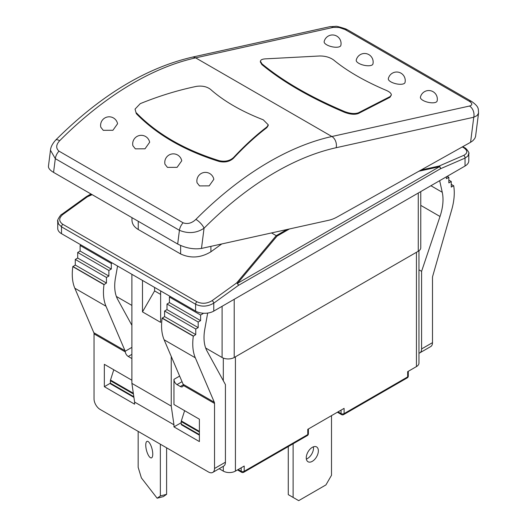 <?xml version="1.0" encoding="UTF-8"?>
<svg xmlns="http://www.w3.org/2000/svg" width="527" height="527" viewBox="0 0 527 527"><rect width="100%" height="100%" fill="white"/><g stroke="black" fill="none" stroke-linecap="round" stroke-linejoin="round"><path stroke-width="0.79" d="M183.113 222.802A8.564 4.941 120 0 0 179.424 230.312C188.284 233.902 196.492 233.211 204.048 228.231A8.564 2.918 -135.1 0 0 195.892 219.39C191.848 223.224 187.586 224.364 183.113 222.802L58.998 151.144C55.743 148.245 55.967 144.78 59.663 140.742A8.564 2.918 -135.1 0 0 55.697 140.044C100.229 95.677 145.669 68.062 192.019 57.212L329.632 26.739A8.564 6.179 77.5 0 1 333.262 27.391L339.171 27.503L345.165 29.591A8.564 4.941 -60 0 1 347.662 29.887L471.777 101.546A8.564 4.941 120 0 0 469.28 101.25C472.6 103.45 472.666 105.044 469.491 106.039A8.564 6.179 77.5 0 1 473.76 117.244L470.578 142.297L472.818 140.755L474.761 138.515L475.552 136.559L478.562 113.041M470.578 142.297L337.306 216.9A42.812 24.716 -60 0 1 328.855 220.24L201.479 248.441L204.048 228.231A291.121 168.08 -60 0 1 336.154 147.718A8.564 6.179 -102.5 0 0 331.878 136.513A299.685 173.021 120 0 0 195.892 219.39M261.926 63.807C282.953 81.191 310.548 97.12 344.704 111.592C350.35 113.687 354.954 114.069 358.518 112.738L390.046 96.579L391.344 95.044C391.383 93.444 389.703 91.896 386.304 90.387C364.579 81.151 347.003 71.007 333.571 59.94C329.836 57.291 325.225 55.967 319.724 55.981L265.219 58.872C262.288 59.077 260.687 59.847 260.417 61.185L261.926 63.807L261.833 64.557L260.325 61.936L260.417 61.185M391.344 95.044L389.947 97.33L358.426 113.489C354.855 114.82 350.251 114.438 344.612 112.35C310.449 97.87 282.854 81.942 261.833 64.557M136.407 112.883C156.901 133.917 184.496 149.846 219.186 160.676C225.036 161.947 229.825 160.893 233.547 157.52C244.772 145.505 255.891 135.314 266.899 126.948L268.269 124.84L263.276 119.82C241.432 111.335 223.856 101.184 210.543 89.379C206.874 86.599 202.216 85.591 196.578 86.349C177.816 90.236 159.035 96 140.241 103.654L135.044 109.122L136.309 113.661L135.044 109.122M268.177 125.584L266.807 127.692C255.793 136.058 244.673 146.256 233.448 158.284C229.726 161.664 224.937 162.718 219.087 161.453C184.417 150.61 156.829 134.675 136.309 113.661M213.83 179.318L209.186 185.86L199.522 185.906L197.065 182.777A8.564 8.564 0 0 1 209.706 173.528A8.564 8.564 0 0 1 213.83 179.318M181.743 160.794L177.098 167.336L167.434 167.375L164.971 164.246A8.564 8.564 0 0 1 177.619 155.004A8.564 8.564 0 0 1 181.743 160.794M149.655 142.264L145.011 148.805L135.347 148.851L132.883 145.722A8.564 8.564 0 0 1 145.531 136.473A8.564 8.564 0 0 1 149.655 142.264M117.567 123.74L112.923 130.281L103.252 130.327L100.795 127.198A8.564 8.564 0 0 1 113.437 117.949A8.564 8.564 0 0 1 117.567 123.74M437.114 101.026A8.564 3.267 -167 0 1 428.029 102.284A8.564 3.267 -167 0 1 420.427 97.172A8.564 8.564 0 0 1 433.049 91.685A8.564 8.564 0 0 1 437.114 101.026M340.844 45.447A8.564 3.267 -167 0 1 331.766 46.705A8.564 3.267 -167 0 1 324.158 41.593A8.564 8.564 0 0 1 336.779 36.106A8.564 8.564 0 0 1 340.844 45.447M372.932 63.978A8.564 3.267 -167 0 1 363.854 65.229A8.564 3.267 -167 0 1 356.245 60.118A8.564 8.564 0 0 1 368.874 54.63A8.564 8.564 0 0 1 372.932 63.978M405.019 82.502A8.564 3.267 -167 0 1 395.942 83.76A8.564 3.267 -167 0 1 388.34 78.642A8.564 8.564 0 0 1 400.961 73.161A8.564 8.564 0 0 1 405.019 82.502M55.697 140.05C52.41 143.726 50.678 147.132 50.48 150.261L55.309 158.653L179.424 230.312L177.678 244.041C185.728 248.125 193.659 249.587 201.479 248.441M177.678 244.041L53.563 172.382L55.309 158.653A8.564 4.941 -60 0 1 58.998 151.144M50.473 150.248L48.444 166.236C48.293 168.218 49.999 170.267 53.563 172.382M336.154 147.718L473.76 117.244L477.133 115.532L478.556 113.114M57.792 220.517L58.477 223.955L61.501 226.827L195.609 304.257C201.663 307.05 207.717 306.688 213.771 303.163L238.356 285.436A2.141 1.238 -120 0 0 237.479 283.348A2.141 1.357 -140.1 0 0 236.656 282.94A2.141 1.074 54.2 0 1 238.356 285.436L440.453 168.759L465.038 158.1A2.141 1.377 -113.4 0 0 463.707 155.386L439.129 166.038A2.141 1.014 77.6 0 1 439.577 166.67A2.141 1.238 60 0 1 440.453 168.759A2.141 1.377 -113.4 0 0 439.129 166.038L421.047 170.023M288.276 446.56L288.276 494.636L298.69 500.65L325.93 484.919L331.503 475.275L331.503 415.638M306.358 459.05A8.564 4.941 120 0 0 307.465 458.53A8.564 4.941 120 0 0 313.42 446.824M312.313 461.323A8.564 4.941 -60 0 1 308.031 461.751A8.564 4.941 -60 0 1 308.031 451.863A8.564 4.941 -60 0 1 316.589 446.916A8.564 4.941 -60 0 1 317.906 453.78A8.564 4.941 -60 0 1 312.313 461.323M293.117 443.767L293.117 497.435M416.449 252.288L416.449 366.594L407.667 371.66L407.667 376.904L344.098 413.609L344.098 408.366L307.768 429.34L307.768 434.584L244.199 471.29L244.199 466.046L235.417 471.112L235.417 356.805M138.166 431.396L138.166 467.33L141.388 477.91L157.132 498.213L163.383 496.599L166.604 494.319L166.604 447.812M149.26 456.606A8.564 2.859 75.5 0 1 145.946 447.607A8.564 2.859 75.5 0 1 147.119 441.323A8.564 2.859 75.5 0 1 152.026 448.899A8.564 2.859 75.5 0 1 151.401 457.904A8.564 2.859 75.5 0 1 149.26 456.606M157.132 498.213L160.353 495.933L166.604 494.319M160.353 495.933L160.353 444.202M205.668 348.018L222.098 357.504A8.564 4.941 0 0 0 234.205 357.504L418.267 251.241A8.564 4.941 0 0 0 420.77 247.743L420.77 191.591M116.362 296.457L131.888 305.423M271.524 232.934L276.227 235.648L236.656 282.94L212.071 300.667C207.025 303.71 201.979 304.072 196.933 301.754L62.825 224.324C58.695 221.347 58.695 218.073 62.825 214.502L87.41 196.769A2.141 0.718 -114.1 0 0 86.962 196.446A2.141 1.238 -120 0 0 86.527 196.545A2.141 1.238 -120 0 0 86.428 196.611M418.906 171.222L439.577 166.67L237.479 283.348L276.985 236.142L276.227 235.648M451.264 184.298L453.714 185.873A51.376 29.664 120 0 1 451.718 209.759L432.707 276.188A4.282 2.47 120 0 0 432.496 277.597L432.496 342.649L421.593 348.94A8.564 4.941 60 0 1 419.821 352.859A8.564 4.941 60 0 1 418.958 353.189M419.821 352.859L430.717 346.568A8.564 4.941 -120 0 0 432.496 342.649M131.888 358.202L131.585 358.38A4.282 2.47 -120 0 0 131.888 358.538M179.635 376.08L173.963 379.354L173.963 404.519L199.39 419.202L199.39 441.573L173.963 426.89L173.963 424.795L134.609 402.075L134.609 404.169L104.339 386.693L104.339 364.322L131.888 380.224M134.609 402.075L131.888 383.373L131.888 274.31M131.888 347.365L125.169 351.245L125.281 351.911A4.282 2.47 -120 0 0 128.252 356.456L131.888 354.361M117.561 266.036L115.472 277.815A42.812 24.716 120 0 0 117.705 299.455L131.888 325.311M125.169 351.245A4.282 2.47 120 0 0 125.011 350.718L105.999 306.233A51.376 29.664 -60 0 1 104.003 284.659L106.454 283.052L106.454 277.452L108.878 276.056L108.878 270.463L111.302 269.066L111.302 263.474L112.211 262.947M173.963 379.354A4.282 2.47 -120 0 0 176.993 384.598L182.032 381.686M180.32 386.515A4.282 2.47 -120 0 0 182.461 386.732A4.282 2.47 -120 0 0 183.291 385.402L183.291 384.802L180.32 386.515L176.993 384.598M214.529 468.49A8.564 4.941 60 0 1 212.756 472.409L223.652 466.118A8.564 4.941 -120 0 0 225.431 462.199L214.529 468.49L214.529 403.438A4.282 2.47 120 0 0 214.318 402.272L195.306 357.793A51.376 29.664 -60 0 1 193.31 336.219L195.761 334.605L195.761 329.013L198.185 327.616L198.185 322.023L200.603 320.627L200.603 315.034L203.027 313.637L203.027 313.209M170.333 296.503L169.424 297.03L169.424 302.623L167 304.02L167 309.612L164.582 311.016L164.582 316.608L162.125 318.216A51.376 29.664 120 0 0 164.128 339.79L183.139 384.275A4.282 2.47 -60 0 1 183.291 384.802M131.585 358.38L128.252 356.456M81.026 244.95L80.117 245.47L80.117 251.063L77.7 252.459L77.7 258.052L75.275 259.455L75.275 265.048L72.825 266.655A51.376 29.664 120 0 0 74.821 288.229L93.832 332.715A4.282 2.47 -60 0 1 94.043 333.874L94.043 398.926A8.564 4.941 60 0 0 100.097 409.413L208.475 471.988A8.564 4.941 60 0 0 212.756 472.409M453.681 185.695L451.264 187.098L451.264 181.505L448.839 182.902L448.839 177.309L446.415 178.706L446.415 176.782M439.663 180.682L442.252 192.269A42.812 24.716 -60 0 1 440.012 216.485L421.593 271.339L421.593 348.94M90.967 193.976L86.527 196.545A2.141 2.141 0 0 0 86.342 196.663A2.141 1.074 54.2 0 1 87.41 196.769L92.139 194.654M468.799 153.627L468.799 160.794A12.846 7.418 0 0 1 465.038 166.031L465.038 158.1L467.818 156.111L468.786 153.37M61.738 214.41A2.141 1.074 54.2 0 1 61.764 214.39A2.141 1.074 54.2 0 1 62.825 214.502M465.038 166.031L213.771 311.101L213.771 303.163A2.141 1.074 -125.8 0 0 212.071 300.667M221.755 243.955L210.899 251.787C200.807 257.874 190.715 258.599 180.623 253.961L138.245 229.495C134.161 227.051 132.066 223.922 131.974 220.115L131.974 217.651M57.739 221.268L57.739 228.428A12.846 7.418 0 0 0 61.501 233.672L61.501 226.827A2.141 1.238 -60 0 1 62.825 224.324M196.933 301.754A2.141 1.238 -60 0 0 195.609 304.257L195.609 311.101L61.501 233.672M195.609 311.101A12.846 7.418 0 0 0 213.771 311.101M104.339 386.693L110.393 383.195A1.713 0.988 120 0 0 110.749 383.979L133.924 397.365M173.963 426.89L181.229 422.7M184.615 410.665L181.334 420.961A1.713 0.988 120 0 0 181.229 421.6L181.42 420.711M418.958 269.817L421.593 271.339M448.839 180.102L451.264 181.505M447.173 176.347L448.839 177.309M131.888 383.373L171.242 406.093L173.963 424.795M171.242 356.436L171.242 406.093M142.481 280.423L142.481 311.885L160.643 322.372L160.643 290.911M142.481 311.885L154.589 290.911L160.643 294.409M154.589 287.419L154.589 290.911M72.851 266.445L104.036 284.448M75.275 265.048L106.454 283.052M75.275 259.455L106.454 277.452M77.7 258.052L108.878 276.056M77.7 252.459L108.878 270.463M80.117 251.063L111.302 269.066M80.117 245.47L111.302 263.474M207.664 313.071L204.772 329.375A42.812 24.716 120 0 0 207.006 351.008L225.431 384.598L225.431 462.199M202.144 313.124L203.027 313.637M169.424 297.03L200.603 315.034M169.424 302.623L200.603 320.627M167 304.02L198.185 322.023M167 309.612L198.185 327.616M164.582 311.016L195.761 329.013M164.582 316.608L195.761 334.605M162.158 318.005L193.337 336.009M223.31 466.316L223.31 471.112A8.564 4.941 0 0 0 235.417 471.112M223.31 471.112L219.16 468.714M416.449 366.594A8.564 4.941 0 0 0 418.958 363.096L418.958 250.786M113.773 369.77L110.499 380.066A1.713 0.988 120 0 0 110.393 380.698L110.393 383.195L133.832 396.732M199.39 432.087L181.229 421.6L181.229 424.097A1.713 0.988 120 0 0 181.584 424.881L199.39 435.164M390.046 96.579L389.947 97.33M358.518 112.738L358.426 113.489M344.704 111.592L344.612 112.35M266.899 126.948L266.807 127.692M233.547 157.52L233.448 158.284M219.186 160.676L219.087 161.453M469.491 106.039L331.878 136.513L195.655 57.865L333.262 27.391M59.663 140.742A299.685 173.021 -60 0 1 195.655 57.865A8.564 6.179 77.5 0 0 192.019 57.212M472.008 101.691A8.564 4.941 120 0 0 471.79 101.553C479.471 107.119 478.147 108.832 478.549 113.147M345.165 29.591L469.28 101.25M462.311 146.928L463.707 147.731C467.838 150.584 467.838 153.133 463.707 155.386M286.872 229.535L276.253 235.661M214.318 402.272L183.139 384.275M214.529 403.438L183.291 385.402M94.043 333.874L125.281 351.911M125.011 350.718L93.832 332.715M74.821 288.229L105.999 306.233M418.267 193.04L418.267 251.241M234.205 357.504L234.205 299.303M222.098 306.292L222.098 357.504M91.626 194.358L86.962 196.446L91.099 194.055M276.985 236.142L289.402 228.975M468.793 153.588C470.038 153.541 466.039 147.87 464.597 147.725A2.141 1.238 120 0 0 463.707 147.731M180.623 245.51L180.623 253.961M210.899 251.787L210.899 246.359M138.245 229.495L138.245 221.274M430.921 185.728L442.252 192.269M420.77 205.378L440.012 216.485M72.825 266.655L104.003 284.659M162.125 318.216L193.31 336.219M164.128 339.79L195.306 357.793M241.168 467.792L241.168 471.29A2.141 1.238 0 0 0 244.199 471.29A2.141 1.238 -120 0 1 243.751 472.264A2.141 2.141 0 0 1 241.61 472.264A2.141 1.238 -60 0 1 241.168 471.29L238.145 469.537M237.611 469.847A2.141 2.141 0 0 0 238.112 470.249A2.141 1.238 -60 0 1 237.749 469.768M307.327 435.565A2.141 2.141 0 0 0 308.394 433.708A2.141 1.238 0 0 1 307.768 434.584A2.141 1.238 60 0 1 307.327 435.565L243.751 472.264M341.068 410.111L341.068 413.609A2.141 1.238 0 0 0 344.098 413.609A2.141 1.238 -120 0 1 343.65 414.591A2.141 2.141 0 0 1 341.516 414.591A2.141 1.238 -60 0 1 341.068 413.609L338.044 411.864M307.768 432.838L307.768 429.34M407.226 377.885A2.141 2.141 0 0 0 408.293 376.034A2.141 1.238 0 0 1 407.667 376.904A2.141 1.238 60 0 1 407.226 377.885L343.65 414.591M407.667 375.158L407.667 371.66M223.31 358.083L223.31 380.731M110.393 380.698L133.436 394.005M199.39 434.584L181.229 424.097M133.324 393.241L110.499 380.066M199.39 431.389L181.334 420.961M268.263 124.886L268.171 125.63M347.668 29.894L345.758 28.913C339.171 26.772 335.785 25.922 335.607 26.37L329.619 26.745M462.765 146.671L464.59 147.725M57.746 221.32C56.521 220.767 61.435 213.527 61.764 214.39L86.342 196.663M241.61 472.264L238.112 470.249M341.516 414.591L337.412 412.226M308.394 433.708L308.394 428.978M408.293 376.034L408.293 371.298"/></g></svg>
